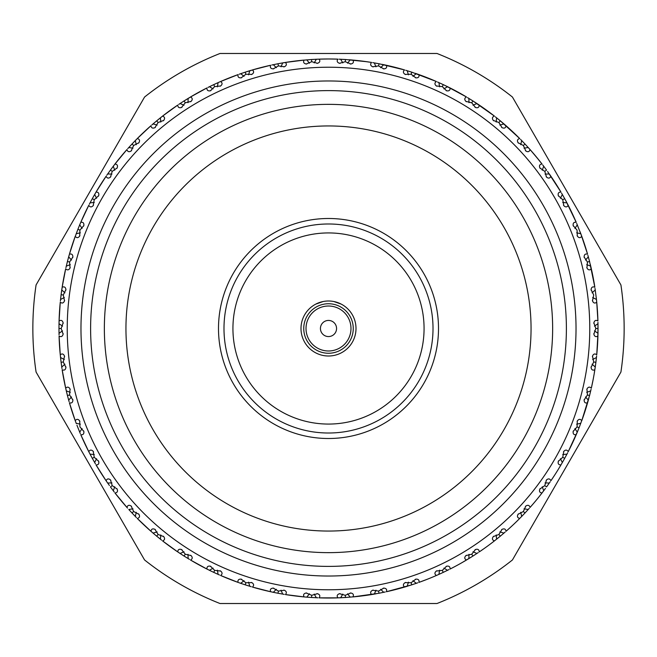 <?xml version="1.0" encoding="UTF-8"?>
<svg xmlns="http://www.w3.org/2000/svg" width="657" height="657" viewBox="0 0 657 657"><rect width="100%" height="100%" fill="white"/><g stroke="black" fill="none" stroke-linecap="round" stroke-linejoin="round"><path stroke-width="0.99" d="M328.5 300.996A27.504 27.504 0 0 0 300.996 328.5A27.504 27.504 0 0 0 328.5 356.004A27.504 27.504 0 0 0 356.004 328.5A27.504 27.504 0 0 0 328.5 300.996M328.5 232.931A95.569 95.569 0 0 0 232.931 328.5A95.569 95.569 0 0 0 328.5 424.069A95.569 95.569 0 0 0 424.069 328.5A95.569 95.569 0 0 0 328.5 232.931M328.5 438.506A110.006 110.006 0 0 0 438.506 328.5A110.006 110.006 0 0 0 328.5 218.494A110.006 110.006 0 0 0 218.494 328.5A110.006 110.006 0 0 0 328.5 438.506M341.18 304.101L333.83 301.522M328.5 320.435A8.065 8.065 0 0 1 336.565 328.5A8.065 8.065 0 0 1 328.5 336.565A8.065 8.065 0 0 1 320.435 328.5A8.065 8.065 0 0 1 328.5 320.435M328.5 306.014A22.486 22.486 0 0 1 350.986 328.5A22.486 22.486 0 0 1 328.5 350.986A22.486 22.486 0 0 1 306.014 328.5A22.486 22.486 0 0 1 328.5 306.014M328.5 303.748A24.752 24.752 0 0 1 353.252 328.5A24.752 24.752 0 0 1 328.5 353.252A24.752 24.752 0 0 1 303.748 328.5A24.752 24.752 0 0 1 328.5 303.748M315.82 304.101L323.187 301.514M594.848 369.751A269.526 269.526 0 0 1 591.325 388.197C589.658 386.571 588.204 386.833 586.947 389.001L587.424 394.98L584.13 399.99C584.172 402.495 585.321 403.431 587.58 402.807A269.526 269.526 0 0 1 581.774 420.669C580.328 418.846 578.842 418.928 577.322 420.923L577.051 426.91L573.15 431.46C572.888 433.957 573.906 435.033 576.222 434.688A269.526 269.526 0 0 1 568.223 451.688C567.016 449.692 565.537 449.585 563.78 451.375L562.762 457.288L558.319 461.313C557.736 463.752 558.622 464.951 560.963 464.901A269.526 269.526 0 0 1 550.894 480.76C549.942 478.633 548.488 478.345 546.525 479.897L544.768 485.63L539.857 489.071C538.978 491.42 539.701 492.717 542.033 492.964A269.526 269.526 0 0 1 530.059 507.434C529.386 505.2 527.973 504.732 525.83 506.03L523.374 511.499L518.069 514.291C516.903 516.517 517.453 517.888 519.736 518.422A269.526 269.526 0 0 1 506.046 531.283C505.652 528.984 504.313 528.343 502.022 529.361L498.901 534.478L493.292 536.588C491.855 538.641 492.233 540.079 494.425 540.9A269.526 269.526 0 0 1 479.224 551.937C479.125 549.605 477.877 548.8 475.479 549.523L471.742 554.212L465.912 555.6C464.228 557.464 464.417 558.935 466.495 560.019A269.526 269.526 0 0 1 450.037 569.069C450.226 566.745 449.092 565.792 446.62 566.203L442.317 570.383L436.363 571.032C434.458 572.666 434.466 574.152 436.388 575.483A269.526 269.526 0 0 1 418.928 582.398C419.412 580.115 418.402 579.031 415.897 579.137L411.11 582.743L405.114 582.636C403.02 584.024 402.848 585.494 404.581 587.062A269.526 269.526 0 0 1 386.39 591.735C387.154 589.526 386.291 588.319 383.795 588.114L378.588 591.086L372.659 590.232C370.408 591.349 370.047 592.786 371.575 594.56A269.526 269.526 0 0 1 352.94 596.909C353.975 594.823 353.269 593.517 350.822 592.992L345.286 595.299L339.505 593.706C337.131 594.528 336.598 595.907 337.895 597.862L319.105 597.862C320.394 595.915 319.86 594.536 317.495 593.706L311.714 595.299L306.178 592.992C303.723 593.509 303.017 594.815 304.06 596.909L285.425 594.56C286.945 592.795 286.583 591.349 284.341 590.232L278.412 591.086L273.205 588.114C270.709 588.319 269.838 589.526 270.61 591.735L252.419 587.062C254.152 585.502 253.972 584.024 251.886 582.636L245.89 582.743L241.103 579.137C238.598 579.022 237.588 580.115 238.072 582.398L220.612 575.483C222.526 574.152 222.534 572.666 220.637 571.032L214.683 570.383L210.38 566.203C207.908 565.784 206.766 566.736 206.963 569.069L190.505 560.019C192.575 558.935 192.764 557.464 191.088 555.6L185.258 554.212L181.521 549.523C179.123 548.792 177.866 549.597 177.776 551.937L162.575 540.9C164.767 540.079 165.145 538.641 163.708 536.588L158.099 534.478L154.978 529.361C152.687 528.335 151.348 528.975 150.954 531.283L137.264 518.422C139.539 517.888 140.089 516.517 138.931 514.291L133.626 511.499L131.17 506.03C129.027 504.724 127.614 505.192 126.941 507.434L114.967 492.964C117.291 492.717 118.014 491.42 117.143 489.071L112.232 485.63L110.475 479.897C108.512 478.337 107.058 478.624 106.105 480.76L96.037 464.901C98.378 464.951 99.256 463.752 98.681 461.313L94.238 457.288L93.22 451.375C91.471 449.577 89.984 449.684 88.777 451.688L80.778 434.688C83.086 435.033 84.112 433.957 83.85 431.46L79.949 426.91L79.678 420.923C78.167 418.92 76.68 418.838 75.227 420.669L69.42 402.807C71.67 403.431 72.82 402.495 72.87 399.99L69.576 394.98L70.053 389.01C68.804 386.833 67.343 386.562 65.675 388.197L62.152 369.751C64.304 370.647 65.56 369.858 65.93 367.386L63.286 362.007L64.509 356.135C63.54 353.819 62.128 353.367 60.263 354.788L59.081 336.039C61.101 337.205 62.448 336.581 63.129 334.167L61.175 328.5L63.129 322.833C62.456 320.411 61.109 319.787 59.081 320.961L60.263 302.212C62.119 303.624 63.532 303.173 64.509 300.865L63.286 294.993L65.93 289.614C65.569 287.134 64.312 286.345 62.152 287.249L65.675 268.803C67.343 270.429 68.796 270.167 70.053 267.999L69.576 262.02L72.87 257.01C72.828 254.505 71.679 253.569 69.42 254.193L75.227 236.331C76.672 238.154 78.158 238.072 79.678 236.077L79.949 230.09L83.85 225.54C84.112 223.043 83.094 221.967 80.778 222.312L88.777 205.312C89.984 207.308 91.463 207.415 93.22 205.625L94.238 199.712L98.681 195.687C99.264 193.248 98.378 192.049 96.037 192.099L106.105 176.24C107.058 178.367 108.512 178.655 110.475 177.103L112.232 171.37L117.143 167.929C118.022 165.58 117.299 164.283 114.967 164.036L126.941 149.566C127.614 151.8 129.027 152.268 131.17 150.97L133.626 145.501L138.931 142.709C140.097 140.483 139.547 139.112 137.264 138.578L150.954 125.717C151.348 128.016 152.687 128.657 154.978 127.639L158.099 122.522L163.708 120.412C165.145 118.359 164.767 116.921 162.575 116.1L177.776 105.063C177.875 107.395 179.123 108.2 181.521 107.477L185.258 102.788L191.088 101.4C192.772 99.536 192.583 98.065 190.505 96.981L206.963 87.931C206.774 90.255 207.908 91.208 210.38 90.797L214.683 86.617L220.637 85.968C222.542 84.334 222.534 82.848 220.612 81.517L238.072 74.602C237.588 76.885 238.598 77.969 241.103 77.863L245.89 74.257L251.886 74.364C253.98 72.976 254.152 71.506 252.419 69.938L270.61 65.265C269.846 67.474 270.709 68.681 273.205 68.886L278.412 65.914L284.341 66.768C286.592 65.651 286.953 64.214 285.425 62.44L304.06 60.091C303.025 62.177 303.731 63.483 306.178 64.008L311.714 61.701L317.495 63.294C319.869 62.472 320.402 61.093 319.105 59.138L328.5 58.974A269.526 269.526 0 0 1 337.895 59.138C336.606 61.085 337.14 62.464 339.505 63.294L345.286 61.701L350.822 64.008C353.277 63.491 353.983 62.185 352.94 60.091A269.526 269.526 0 0 1 371.575 62.44C370.055 64.205 370.417 65.651 372.659 66.768L378.588 65.914L383.795 68.886C386.291 68.681 387.162 67.474 386.39 65.265A269.526 269.526 0 0 1 404.581 69.938C402.848 71.498 403.028 72.976 405.114 74.364L411.11 74.257L415.897 77.863C418.402 77.978 419.412 76.885 418.928 74.602A269.526 269.526 0 0 1 436.388 81.517C434.474 82.848 434.466 84.334 436.363 85.968L442.317 86.617L446.62 90.797C449.092 91.216 450.234 90.264 450.037 87.931A269.526 269.526 0 0 1 466.495 96.981C464.425 98.065 464.236 99.536 465.912 101.4L471.742 102.788L475.479 107.477C477.877 108.208 479.134 107.403 479.224 105.063A269.526 269.526 0 0 1 494.425 116.1C492.233 116.921 491.855 118.359 493.292 120.412L498.901 122.522L502.022 127.639C504.313 128.665 505.652 128.025 506.046 125.717A269.526 269.526 0 0 1 519.736 138.578C517.461 139.112 516.911 140.483 518.069 142.709L523.374 145.501L525.83 150.97C527.973 152.276 529.386 151.808 530.059 149.566A269.526 269.526 0 0 1 542.033 164.036C539.709 164.283 538.986 165.58 539.857 167.929L544.768 171.37L546.525 177.103C548.488 178.663 549.942 178.375 550.894 176.24A269.526 269.526 0 0 1 560.963 192.099C558.622 192.049 557.744 193.248 558.319 195.687L562.762 199.712L563.78 205.625C565.529 207.423 567.016 207.316 568.223 205.312A269.526 269.526 0 0 1 576.222 222.312C573.914 221.967 572.888 223.043 573.15 225.54L577.051 230.09L577.322 236.077C578.833 238.08 580.32 238.163 581.774 236.331A269.526 269.526 0 0 1 587.58 254.193C585.33 253.569 584.18 254.505 584.13 257.01L587.424 262.02L586.947 267.99C588.196 270.167 589.658 270.438 591.325 268.803A269.526 269.526 0 0 1 594.848 287.249C592.696 286.353 591.44 287.142 591.07 289.614L593.714 294.993L592.491 300.865C593.46 303.181 594.872 303.633 596.737 302.212A269.526 269.526 0 0 1 597.919 320.961C595.899 319.795 594.552 320.419 593.871 322.833L595.825 328.5L593.871 334.167C594.544 336.589 595.891 337.213 597.919 336.039A269.526 269.526 0 0 1 596.737 354.788C594.881 353.376 593.468 353.827 592.491 356.135L593.714 362.007L591.07 367.386C591.431 369.866 592.688 370.655 594.848 369.751L594.355 372.831M593.714 362.007L595.899 362.278L596.622 355.963M595.825 328.5L598.026 328.5L597.952 322.349M597.919 336.039L597.977 333.271L594.454 330.882M587.424 394.98L589.559 395.53L591.062 389.346M595.883 362.426L595.258 367.008L592.064 364.2M577.043 426.91L579.096 427.715L583.317 416.308M587.58 402.807L588.327 400.138L585.51 396.951M562.753 457.288L564.683 458.34L567.681 452.739M576.222 434.688L577.298 432.142L574.908 428.619M542.033 492.964L540.111 495.427M544.76 485.63L546.55 486.919L550.229 481.737M563.509 460.458L562.351 462.503L560.413 458.717M519.736 518.422L517.519 520.631M523.366 511.499L524.976 513.002L529.271 508.313M545.474 488.389L543.709 490.754L542.263 486.755M494.425 540.9L491.945 542.805M498.901 534.478L500.297 536.169L505.151 532.063M520.352 517.806L524.976 513.002L521.674 516.451L520.746 512.296M466.495 560.019L463.801 561.604M471.742 554.212L472.917 556.068L478.247 552.594M495.115 540.358L500.297 536.169L496.593 539.183L496.191 534.946M436.388 575.483L433.513 576.723M442.317 570.383L443.253 572.37L448.977 569.594M472.941 556.052L468.868 558.59L468.991 554.336M411.11 582.743L411.791 584.829L417.811 582.792M437.192 575.138L440.978 573.43L438.917 574.366L439.582 570.161M369.078 594.946L373.915 594.166M378.588 591.086L379.007 593.246L385.232 591.982M404.581 587.062L407.233 586.266L408.416 582.176M345.286 595.299L345.426 597.492L356.447 596.572M371.575 594.56L374.309 594.1L375.993 590.191M311.714 595.299L311.574 597.492L317.931 597.813M345.451 597.492L340.655 597.747L342.823 594.084M268.146 591.177L270.898 591.793M278.412 591.086L277.993 593.246L284.259 594.363M311.607 597.492L306.819 597.147L309.422 593.78M227.568 578.406L235.132 581.338M245.89 582.734L245.209 584.829L251.286 586.726M278.026 593.255L273.312 592.31L276.326 589.296M214.675 570.375L213.747 572.37L219.528 575.015M245.209 584.829L240.684 583.317L244.051 580.706M185.258 554.204L184.083 556.068L189.495 559.411M211.431 571.27L209.443 570.301L213.106 568.133M142.585 523.637L147.505 528.203M147.825 528.499L151.176 531.472M158.099 534.478L156.703 536.169L161.647 540.169M184.009 556.019L180.075 553.473L183.985 551.781M133.626 511.491L132.024 513.002L136.434 517.585M156.719 536.186L153.048 533.098L157.138 531.907M112.232 485.63L110.45 486.919L114.252 492.019M132.049 513.018L128.788 509.495L132.993 508.822M94.238 457.288L92.317 458.34L95.446 463.883M109.415 485.482L107.682 483.035L111.936 482.895M71.679 410.272L74.175 417.721M76.935 425.235L80.318 433.604M91.167 456.237L90.05 454.143L94.296 454.537M69.576 394.98L67.441 395.53L69.1 401.665M76.187 423.264L80.343 424.192M60.025 352.267L60.288 355.076M63.286 362.007L61.101 362.278L61.972 368.577M67.449 395.555L66.3 390.89L70.307 392.336M61.175 328.5L58.974 328.5L59.056 334.856M61.085 362.138L60.543 357.539L64.345 359.469M63.286 294.993L61.101 294.722L60.378 301.037M58.974 328.525L59.023 323.729L62.546 326.118M69.576 262.02L67.441 261.47L65.938 267.654M61.101 294.747L61.742 289.992L64.936 292.8M79.949 230.09L77.904 229.285L73.699 240.643M67.441 261.47L68.673 256.862L71.49 260.049M97.326 189.922L95.889 192.353M94.238 199.72L92.317 198.66L89.319 204.261M78.906 226.796L79.702 224.858L82.092 228.381M112.232 171.37L110.45 170.081L106.771 175.263M93.491 196.542L94.649 194.497L96.587 198.283M133.626 145.501L132.024 143.998L127.729 148.687M111.526 168.611L113.291 166.246L114.737 170.245M158.099 122.522L156.703 120.831L151.849 124.937M137.502 138.34L132.024 143.998L135.326 140.549L136.254 144.704M185.258 102.788L184.083 100.932L178.753 104.406M161.885 116.642L156.703 120.831L160.407 117.817L160.809 122.054M214.683 86.617L213.747 84.63L208.023 87.406M184.059 100.948L188.132 98.41L188.009 102.664M245.89 74.257L245.209 72.171L239.189 74.208M219.808 81.862L216.022 83.57L218.083 82.634L217.418 86.839M287.922 62.054L283.085 62.834M278.412 65.914L277.993 63.754L271.768 65.018M245.184 72.18L249.767 70.734L248.584 74.824M311.714 61.701L311.574 59.508L300.553 60.428M277.968 63.754L282.691 62.9L281.007 66.809M345.286 61.701L345.426 59.508L339.069 59.187M311.549 59.508L316.346 59.253L314.177 62.916M388.854 65.823L386.102 65.207M378.588 65.914L379.007 63.754L372.741 62.637M352.94 60.091L350.181 59.853L347.578 63.22M411.11 74.257L411.791 72.171L405.714 70.274M386.39 65.265L383.688 64.69L380.674 67.704M442.317 86.617L443.253 84.63L437.472 81.985M418.928 74.602L416.316 73.683L412.949 76.294M471.866 102.591L472.917 100.932L467.505 97.589M450.037 87.931L447.557 86.699L443.894 88.867M507.935 127.392L505.824 125.528M498.901 122.53L500.297 120.831L495.353 116.831M479.224 105.063L476.925 103.527L473.015 105.219M523.374 145.509L524.976 143.998L520.566 139.415M506.046 125.717L503.952 123.902L499.862 125.093M544.768 171.37L546.55 170.081L542.748 164.981M530.059 149.566L528.212 147.505L524.007 148.178M562.762 199.712L564.683 198.66L561.554 193.117M550.894 176.24L549.318 173.965L545.064 174.105M581.774 236.331L576.682 223.396M568.223 205.312L566.95 202.857L562.704 202.463M587.424 262.02L589.559 261.47L587.9 255.335M580.065 231.765L580.813 233.736L576.657 232.808M596.975 304.733L596.712 301.924M592.655 297.531L596.457 299.461L595.028 288.423M591.325 268.803L590.7 266.11L586.693 264.664M597.238 349.072L597.024 351.659M591.07 289.614L591.128 290.197M596.737 302.212L597.919 320.961M597.985 323.991L597.927 335.752M598.001 332.072L597.944 335.169M597.73 315.861L597.747 316.337M584.13 257.01L584.254 257.585M589.551 261.445L594.848 287.249M596.318 298.237L596.655 301.341M573.15 225.54L573.347 226.09M580.813 233.736L587.58 254.193M590.471 265.157L591.136 267.949M593.657 280.186L593.821 281.089M565.833 200.763L576.222 222.312M558.319 195.687L558.581 196.205M580.673 233.358L581.47 235.51M539.857 167.929L540.185 168.414M547.585 171.518L560.963 192.099M565.808 200.73L567.82 204.541M518.069 142.709L518.455 143.144M530.56 150.141L538.822 159.955M549.318 173.965L550.402 175.518M556.586 184.913L557.218 185.906M493.292 120.412L493.727 120.798M500.281 120.814L519.736 138.578M525.165 144.195L529.476 148.917M465.912 101.4L466.388 101.728M472.958 100.956L494.425 116.1M500.347 120.863L505.381 125.142M513.511 132.509L514.784 133.716M436.363 85.968L436.88 86.231M445.569 85.73L466.495 96.981M474.781 102.122L478.501 104.578M405.114 74.364L405.665 74.561M411.791 72.171L436.388 81.517M445.545 85.722L449.257 87.545M459.982 93.22L462.495 94.649M372.659 66.768L373.225 66.891M379.146 63.778L404.581 69.938M415.331 73.346L418.098 74.307M431.904 79.604L429.514 78.618M339.505 63.294L340.088 63.351M345.393 59.508L367.132 61.758M382.9 64.526L385.536 65.084M306.178 64.008L306.762 63.992M319.105 59.138A269.526 269.526 0 0 1 328.5 58.974L333.846 59.031M348.982 59.754L352.07 60.009M273.205 68.886L273.78 68.796M315.138 59.311L318.234 59.171M241.103 77.863L241.661 77.707M264.87 66.595L266.126 66.291M281.96 63.023L284.563 62.579M297.005 60.822L298.787 60.616M210.38 90.797L210.913 90.567M249.463 70.825L251.582 70.184M181.521 107.477L182.022 107.181M154.978 127.639L155.438 127.286M185.923 99.782L189.758 97.433M131.17 150.97L131.581 150.56M170.492 110.154L172.963 108.389M110.475 177.103L110.836 176.643M132.213 143.801L136.648 139.194M144.08 131.95L146.141 130.037M93.22 205.625L93.516 205.124M110.614 169.859L114.433 164.735M121.52 155.873L122.358 154.871M79.678 236.077L79.908 235.543M94.017 195.614L95.602 192.854M101.843 182.662L102.237 182.046M70.053 267.999L70.217 267.432M79.554 225.211L80.433 223.117M64.509 300.865L64.6 300.29M68.574 257.216L69.182 255.039M63.129 334.167L63.146 333.584M61.569 291.207L62.021 288.119M63.754 277.993L64.682 273.32M65.93 367.386L65.872 366.803M58.999 324.928L59.056 321.831M72.87 399.99L72.746 399.415M60.682 358.763L60.345 355.659M83.85 431.46L83.653 430.91M66.529 391.843L65.864 389.051M63.343 376.814L63.171 375.87M98.681 461.313L98.419 460.795M76.327 423.642L75.53 421.49M117.143 489.071L116.815 488.586M91.192 456.27L89.18 452.459M138.931 514.291L138.545 513.856M107.682 483.035L106.598 481.482M100.414 472.087L99.749 471.036M163.708 536.588L163.273 536.202M126.44 506.859L127.524 508.083M120.831 500.297L120.469 499.862M120.42 499.805L118.096 496.938M191.088 555.6L190.612 555.272M156.653 536.137L151.619 531.858M143.998 524.976L142.216 523.284M220.637 571.032L220.12 570.769M182.219 554.878L178.499 552.422M170.081 546.55L166.246 543.717L170.081 546.55M251.886 582.636L251.335 582.439M211.455 571.278L207.743 569.455M225.096 577.396L227.486 578.382M197.018 563.78L194.505 562.351M284.341 590.232L283.775 590.109M241.669 583.654L238.902 582.693M317.495 593.706L316.912 593.649M274.1 592.474L271.464 591.916M294.722 595.899L289.852 595.234M350.822 592.992L350.238 593.008M308.018 597.246L304.93 596.991M337.895 597.862A269.526 269.526 0 0 1 328.5 598.026L323.154 597.969M379.032 593.246L352.94 596.909M383.795 588.114L383.22 588.204M341.862 597.689L338.766 597.829M411.816 584.82L386.39 591.735M415.897 579.137L415.339 579.293M375.04 593.977L372.437 594.421M359.995 596.178L358.27 596.375M446.62 566.203L446.087 566.433M407.537 586.175L405.418 586.816M392.13 590.405L393.666 590.027M475.479 549.523L474.978 549.819M502.022 529.361L501.562 529.714M471.077 557.218L467.242 559.567M525.83 506.03L525.419 506.44M479.224 551.937L484.037 548.611M546.525 479.897L546.164 480.357M512.92 525.05L510.859 526.963M563.78 451.375L563.484 451.876M543.709 490.754L542.567 492.265M535.48 501.127L534.642 502.129M577.322 420.923L577.092 421.457M578.094 430.204L568.223 451.688M562.983 461.386L561.398 464.146M586.947 389.001L586.783 389.568M589.518 395.662L581.774 420.669M577.446 431.789L576.567 433.883M592.86 381.003L592.302 383.729M588.426 399.785L587.818 401.961M592.491 356.135L592.4 356.71M595.431 365.793L594.979 368.881M593.871 322.833L593.854 323.416M597.977 333.271L596.737 354.788M340.088 593.649L339.505 593.706M373.225 590.109L372.659 590.232M405.665 582.439L405.114 582.636M436.88 570.769L436.363 571.032M466.388 555.272L465.912 555.6M493.727 536.202L493.292 536.588M518.455 513.856L518.069 514.291M540.185 488.586L539.857 489.071M558.581 460.795L558.319 461.313M573.347 430.91L573.15 431.46M584.254 399.415L584.13 399.99M591.128 366.803L591.07 367.386M593.854 333.584L593.871 334.167M592.4 300.29L592.491 300.865M586.783 267.432L586.947 267.99M577.092 235.543L577.322 236.077M563.484 205.124L563.78 205.625M546.164 176.643L546.525 177.103M525.419 150.56L525.83 150.97M501.562 127.286L502.022 127.639M474.978 107.181L475.479 107.477M446.087 90.567L446.62 90.797M415.339 77.707L415.897 77.863M383.22 68.796L383.795 68.886M350.238 63.992L350.822 64.008M436.995 603.52L220.005 603.52A295.65 295.65 0 0 1 144.573 559.969L36.078 372.051A295.65 295.65 0 0 1 36.078 284.949L144.573 97.031A295.65 295.65 0 0 1 220.005 53.48L436.995 53.48A295.65 295.65 0 0 1 512.427 97.031L620.922 284.949A295.65 295.65 0 0 1 620.922 372.051L512.427 559.969A295.65 295.65 0 0 1 436.995 603.52M328.5 531.053A202.553 202.553 0 0 1 125.947 328.5A202.553 202.553 0 0 1 328.5 125.947A202.553 202.553 0 0 1 531.053 328.5A202.553 202.553 0 0 1 328.5 531.053M328.5 552.644A224.144 224.144 0 0 1 104.356 328.5A224.144 224.144 0 0 1 328.5 104.356A224.144 224.144 0 0 1 552.644 328.5A224.144 224.144 0 0 1 328.5 552.644M328.5 566.391A237.891 237.891 0 0 1 90.609 328.5A237.891 237.891 0 0 1 328.5 90.609A237.891 237.891 0 0 1 566.391 328.5A237.891 237.891 0 0 1 328.5 566.391M328.5 67.228A261.272 261.272 0 0 1 589.772 328.5A261.272 261.272 0 0 1 328.5 589.772A261.272 261.272 0 0 1 67.228 328.5A261.272 261.272 0 0 1 328.5 67.228M597.944 335.127L598.026 328.5M597.977 323.729L594.462 326.118M597.336 347.767L597.418 346.576M596.457 357.539L592.655 359.469M584.188 413.729L584.5 412.793M593.246 379.007L591.325 388.197M590.7 390.89L586.693 392.336M570.81 446.522L571.59 444.912M571.623 444.83L572.37 443.253M577.298 432.142L579.096 427.715M580.813 423.264L576.657 424.192M553.473 476.916L550.894 480.76M562.351 462.503L564.634 458.438M566.95 454.143L562.704 454.537M533.098 503.944L530.059 507.434M549.318 483.035L545.064 482.903M509.495 528.203L506.046 531.283M528.212 509.495L524.007 508.822M485.383 547.659L486.747 546.673M503.952 533.098L499.862 531.907M454.151 566.942L450.037 569.069M476.925 553.473L473.015 551.781M426.212 579.688L426.96 579.392M447.557 570.301L443.894 568.133M438.917 574.366L443.155 572.419M393.748 590.002L394.57 589.797M427.715 579.096L418.928 582.398M416.316 583.317L412.949 580.706M360.192 596.154L361.194 596.03M383.688 592.31L380.674 589.304M326.439 598.018L327.358 598.018M350.181 597.147L347.578 593.78M292.677 595.628L293.58 595.751M316.346 597.747L314.177 594.084M259.54 589.05L260.41 589.28M282.691 594.1L281.007 590.191M249.767 586.266L248.576 582.176M197.223 563.895L198.504 564.601M209.443 570.301L213.64 572.321M218.083 574.366L217.418 570.161M188.132 558.59L188.001 554.336M160.407 539.183L160.809 534.946M135.326 516.451L136.254 512.296M98.419 468.868L100.932 472.917M113.291 490.754L114.737 486.755M82.634 438.925L84.63 443.253M94.649 462.503L96.587 458.709M90.05 454.143L92.267 458.257M79.702 432.142L82.092 428.619M63.072 375.328L63.384 377.036M63.401 377.118L63.557 377.972M68.673 400.138L71.49 396.951M59.253 340.663L59.385 343.315M59.393 343.397L59.442 344.301M61.742 367.008L64.936 364.2M59.664 309.233L59.582 310.424M59.023 333.271L62.538 330.882M64.14 275.997L63.967 276.884M60.543 299.461L64.345 297.531M72.812 243.271L72.5 244.207M66.3 266.11L70.307 264.664M86.19 210.478L85.41 212.088M85.377 212.17L85.024 212.909M79.702 224.858L77.953 229.162M76.187 233.736L80.343 232.808M103.527 180.084L100.932 184.083M94.649 194.497L92.341 198.611M90.05 202.857L94.296 202.463M123.902 153.056L120.831 156.703M113.291 166.246L110.499 170.015M107.682 173.965L111.936 174.097M147.505 128.797L143.998 132.024M128.788 147.505L132.993 148.178M171.617 109.341L170.081 110.45M153.048 123.902L157.138 125.093M202.849 90.058L198.66 92.317M180.075 103.527L183.985 105.219M230.788 77.312L229.441 77.838M209.443 86.699L213.106 88.867M218.083 82.634L213.845 84.581M266.101 66.3L263.334 66.973M263.252 66.998L262.43 67.203M240.684 73.683L244.051 76.294M296.808 60.846L295.806 60.97M273.312 64.69L276.326 67.696M330.561 58.982L329.642 58.982M306.819 59.853L309.422 63.22M364.323 61.372L363.42 61.249M328.5 58.974L337.895 59.138M340.655 59.253L342.823 62.916M397.46 67.95L396.59 67.72M362.278 61.101L371.575 62.44M374.309 62.9L375.993 66.809M429.432 78.594L428.643 78.273M407.233 70.734L408.424 74.824M459.777 93.105L458.578 92.44M447.557 86.699L443.253 84.63M438.917 82.634L439.582 86.839M490.754 113.283L486.919 110.45M468.868 98.41L468.999 102.664M514.415 133.363L513.002 132.024M496.593 117.817L496.191 122.054M521.674 140.549L520.746 144.704M558.581 188.132L556.068 184.083M536.169 156.703L542.033 164.036M543.709 166.246L542.263 170.245M574.366 218.075L572.37 213.747M562.351 194.497L560.413 198.291M566.95 202.857L564.733 198.743M585.321 246.728L584.894 245.398M577.298 224.858L574.908 228.381M593.928 281.672L593.616 279.964M593.6 279.882L593.443 279.028M588.327 256.862L585.51 260.049M597.73 315.984L597.517 312.059M592.064 292.8L595.258 289.992M596.252 297.629L597.123 306.499M590.249 264.229L592.253 273.025M581.379 235.263L583.227 240.421M567.615 204.138L570.177 209.189M549.408 174.089L553.342 179.878M501.316 121.676L506.292 125.939M474.625 102.024L482.805 107.518M448.994 87.414L453.897 89.927M418.681 74.512L422.985 76.081M381.848 64.312L390.587 66.226M316.912 63.351L317.495 63.294M349.13 59.771L352.669 60.066M283.775 66.891L284.341 66.768M285.425 62.44A269.526 269.526 0 0 1 304.06 60.091M315.278 59.302L323.408 59.023M251.335 74.561L251.886 74.364M252.419 69.938A269.526 269.526 0 0 1 270.61 65.265M280.843 63.228L289.671 61.791M220.12 86.231L220.637 85.968M220.612 81.517A269.526 269.526 0 0 1 238.072 74.602M245.209 72.171L256.871 68.673M190.612 101.728L191.088 101.4M190.505 96.981A269.526 269.526 0 0 1 206.963 87.931M219.545 81.977L224.604 79.809M163.273 120.798L163.708 120.412M162.575 116.1A269.526 269.526 0 0 1 177.776 105.063M184.083 100.932L194.505 94.649M138.545 143.144L138.931 142.709M137.264 138.578A269.526 269.526 0 0 1 150.954 125.717M156.703 120.831L162.837 115.903M116.815 168.414L117.143 167.929M114.967 164.036A269.526 269.526 0 0 1 126.941 149.566M98.419 196.205L98.681 195.687M96.037 192.099A269.526 269.526 0 0 1 106.105 176.24M113.439 166.049L117.669 160.587M83.653 226.09L83.85 225.54M80.778 222.312A269.526 269.526 0 0 1 88.777 205.312M95.446 193.117L98.271 188.37M72.746 257.585L72.87 257.01M69.42 254.193A269.526 269.526 0 0 1 75.227 236.331M80.326 223.364L82.519 218.338M65.872 290.197L65.93 289.614M62.152 287.249A269.526 269.526 0 0 1 65.675 268.803M68.164 258.727L70.644 250.054M63.146 323.416L63.129 322.833M59.081 320.961A269.526 269.526 0 0 1 60.263 302.212M61.487 291.807L62.842 283.011M64.6 356.71L64.509 356.135M60.263 354.788A269.526 269.526 0 0 1 59.081 336.039M59.015 323.991L59.073 321.248M70.217 389.568L70.053 389.01M65.675 388.197A269.526 269.526 0 0 1 62.152 369.751M60.748 359.371L59.877 350.501M79.908 421.457L79.678 420.923M75.227 420.669A269.526 269.526 0 0 1 69.42 402.807M66.751 392.771L64.747 383.975M93.516 451.876L93.22 451.375M88.777 451.688A269.526 269.526 0 0 1 80.778 434.688M75.621 421.737L73.773 416.579M110.836 480.357L110.475 479.897M106.105 480.76A269.526 269.526 0 0 1 96.037 464.901M89.385 452.862L86.823 447.811M131.581 506.44L131.17 506.03M126.941 507.434A269.526 269.526 0 0 1 114.967 492.964M107.592 482.911L103.658 477.122M155.438 529.714L154.978 529.361M150.954 531.283A269.526 269.526 0 0 1 137.264 518.422M182.022 549.819L181.521 549.523M177.776 551.937A269.526 269.526 0 0 1 162.575 540.9M155.684 535.324L150.708 531.061M210.913 566.433L210.38 566.203M206.963 569.069A269.526 269.526 0 0 1 190.505 560.019M182.375 554.976L174.195 549.482M241.661 579.293L241.103 579.137M238.072 582.398A269.526 269.526 0 0 1 220.612 575.483M208.006 569.586L203.103 567.073M273.78 588.204L273.205 588.114M270.61 591.735A269.526 269.526 0 0 1 252.419 587.062M238.319 582.488L234.015 580.919M306.762 593.008L306.178 592.992M304.06 596.909A269.526 269.526 0 0 1 285.425 594.56M275.152 592.688L266.413 590.774M328.5 598.026A269.526 269.526 0 0 1 319.105 597.862M307.87 597.229L304.331 596.934M341.722 597.698L333.592 597.977M376.157 593.772L367.329 595.209M411.791 584.829L400.129 588.327M437.455 575.023L432.396 577.191M472.917 556.068L462.495 562.351M500.297 536.169L494.163 541.097M524.976 513.002L519.498 518.66M543.561 490.951L539.331 496.413M561.554 463.883L558.729 468.63M576.674 433.636L574.481 438.662M588.836 398.273L586.356 406.946M595.513 365.193L594.158 373.989M328.5 433.012A104.512 104.512 0 0 0 433.012 328.5A104.512 104.512 0 0 0 328.5 223.988A104.512 104.512 0 0 0 223.988 328.5A104.512 104.512 0 0 0 328.5 433.012M328.5 80.975A247.525 247.525 0 0 1 576.025 328.5A247.525 247.525 0 0 1 328.5 576.025A247.525 247.525 0 0 1 80.975 328.5A247.525 247.525 0 0 1 328.5 80.975"/></g></svg>
